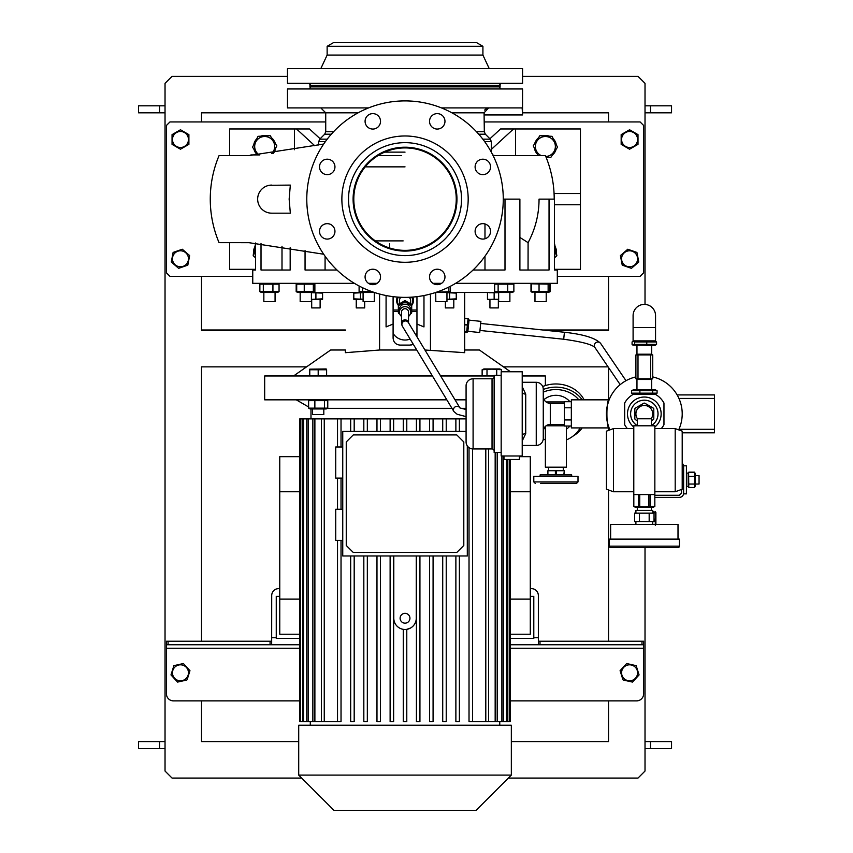 <?xml version="1.0" encoding="UTF-8"?>
<svg xmlns="http://www.w3.org/2000/svg" width="853" height="853" viewBox="0 0 853 853"><rect width="100%" height="100%" fill="white"/><g stroke="black" fill="none" stroke-linecap="round" stroke-linejoin="round"><path stroke-width="1.28" d="M631.551 390.727L657.087 390.727L654.987 389.661L633.651 389.661L631.551 390.727L631.551 393.148L657.087 393.148L654.987 394.225M652.652 393.148L652.652 390.727M639.889 393.148L639.889 390.727M631.551 393.148L633.651 394.225M657.087 393.148L657.087 390.727M632.073 341.957L632.883 341.243L634.515 341.957L656.565 341.957L656.565 344.377L634.515 344.377L632.883 345.092L632.073 344.377L632.073 341.957M632.883 345.092L654.987 345.454L656.565 344.377M634.515 341.957L634.515 344.377M646.766 341.957L646.766 344.377M656.565 341.957L654.987 340.891M655.552 327.552L655.552 315.621A11.228 11.228 0 0 0 644.324 304.393A11.228 11.228 0 0 0 633.097 315.621L633.097 340.891L655.552 340.891L655.552 327.552L633.097 327.552M637.298 425.615A13.68 13.68 0 0 1 644.324 400.185A13.68 13.68 0 0 1 651.34 425.615A13.68 13.68 0 0 0 639.569 401.038A13.68 13.68 0 0 0 637.298 425.615M637.479 418.78A8.423 8.423 0 0 1 644.324 405.452A8.423 8.423 0 0 1 651.159 418.78M637.298 420.753L635.208 419.548A10.737 10.737 0 0 1 634.845 418.919L634.845 408.811A10.737 10.737 0 0 1 635.208 408.192L643.962 403.138A10.737 10.737 0 0 1 644.676 403.138L653.43 408.192A10.737 10.737 0 0 1 653.793 408.811L653.793 418.919A10.737 10.737 0 0 1 653.43 419.548L651.34 420.753L653.43 419.548M634.845 408.811L634.845 418.919M494.143 376.674A2.101 2.101 0 0 1 492.042 378.785L473.095 378.785L473.095 448.955A7.016 7.016 0 0 1 466.079 441.939L466.079 385.801A7.016 7.016 0 0 1 473.095 378.785M492.042 378.785L492.042 448.955A2.101 2.101 0 0 1 494.143 451.056A2.101 2.101 0 0 0 492.042 448.955L473.095 448.955A7.016 7.016 0 0 1 466.079 441.939L466.079 385.801M519.413 455.971L519.413 459.479L503.974 459.479L503.974 455.971M564.323 403.341L550.292 403.341A7.016 7.016 0 0 1 543.265 396.325L543.265 389.309A7.016 7.016 0 0 0 536.249 382.293A7.016 7.016 0 0 1 543.265 389.309L543.265 438.431A7.016 7.016 0 0 1 536.249 445.447L522.217 445.447M550.292 403.341L550.292 424.399A7.016 7.016 0 0 0 543.265 431.415L543.265 431.415A7.016 7.016 0 0 1 550.292 424.399L564.323 424.399M501.169 375.277L494.143 375.277L494.143 452.463L501.169 452.463M543.265 438.431A7.016 7.016 0 0 1 536.249 445.447L536.249 382.293L522.217 382.293M522.217 386.804L525.725 394.107A3.508 2.196 0 0 1 522.217 391.911M525.725 394.107L525.725 433.633L522.217 440.926M522.217 455.971L501.169 455.971L501.169 371.769L522.217 371.769L522.217 455.971M571.339 401.71L564.323 401.71L564.323 426.02L571.339 426.02M571.339 407.787L564.323 407.787M564.323 419.943L571.339 419.943M525.725 433.633A3.508 2.196 0 0 0 522.217 435.83M540.653 483.342L576.607 483.342L540.653 483.342M571.691 476.326L571.691 474.918L540.109 474.918L540.109 476.326M578.003 481.934L578.003 476.326L533.797 476.326L533.797 481.934L578.003 481.934L576.607 483.342M556.295 474.918L556.295 470.707L555.388 470.707L555.388 474.918M564.291 474.918L564.291 470.707L564.345 474.918M564.291 470.707L563.833 474.918M547.903 474.918L547.903 470.707L547.455 474.918M547.903 470.707L555.388 470.707M556.295 470.707L563.833 470.707M637.298 425.796L637.298 418.78L651.34 418.78L651.34 425.796M613.446 491.765L606.43 489.206L606.43 431.16L613.446 428.601L613.446 491.765L633.79 491.765M675.192 428.601L682.208 431.16L682.208 489.206L675.192 491.765L675.192 428.601L654.848 428.601M654.848 425.796L633.79 425.796L633.79 494.569L654.848 494.569L654.848 425.796M613.446 547.551L675.192 547.551L613.446 547.551M678.007 547.551L610.631 547.551A1.407 1.407 0 0 1 609.234 546.144L679.404 546.144A1.407 1.407 0 0 1 678.007 547.551M637.298 507.204L637.298 510.361M651.34 507.204L651.34 510.361M652.737 513.165L652.737 510.361L635.901 510.361L635.901 513.165M635.901 521.588L635.901 524.392M652.737 521.588L652.737 524.392M678.007 539.128L678.007 524.392L610.631 524.392L610.631 539.128M679.404 546.144L679.404 539.128L609.234 539.128L609.234 546.144M651.607 521.588L634.6 521.588L634.6 513.165L654.038 513.165L654.038 521.588L651.607 521.588M639.462 513.165L639.462 521.588M649.176 521.588L649.176 513.165M584.102 399.833A30.879 26.742 180 0 0 555.9 383.967A30.879 26.742 180 0 0 542.7 386.537M582.183 399.833A30.879 26.742 180 0 0 555.9 387.134A30.879 26.742 180 0 0 543.265 389.469M543.265 392.156A28.074 24.31 0 0 1 555.9 389.565A28.074 24.31 0 0 1 578.814 399.833M569.932 401.71A18.563 18.563 0 0 0 544.065 399.567M544.065 428.174A18.563 18.563 0 0 0 545.376 429.166M566.424 429.166A18.563 18.563 0 0 0 569.932 426.02M572.971 436.15A30.879 26.742 180 0 0 582.183 427.907M398.362 304.926A8.072 7.89 0 0 1 397.733 297.111M412.33 297.111A8.072 7.89 0 0 1 411.69 304.926M396.954 300.363A8.072 7.89 0 0 1 397.626 297.1M412.425 297.1A8.072 7.89 0 0 1 413.097 300.363M309.938 86.857L500.114 86.857L500.114 85.46L309.938 85.46L309.938 86.857M378.007 83.349L382.293 83.349M335.496 83.349L338.63 83.349M311.612 83.349L312.763 83.413M498.44 83.349L497.288 83.413M471.421 83.349L474.556 83.349M427.758 83.349L432.044 83.349M327.136 46.297L482.915 46.297L476.603 42.65L333.448 42.65L327.136 46.297L327.136 55.072L320.813 68.613M482.915 46.297L482.915 55.072L327.136 55.072M522.569 68.613L287.482 68.613L287.482 83.349L522.569 83.349L522.569 68.613M367.344 271.478A7.72 7.72 0 0 1 378.263 271.478A7.72 7.72 0 0 1 378.263 282.396A7.72 7.72 0 0 1 367.344 282.396A7.72 7.72 0 0 1 367.344 271.478M327.232 223.646A7.72 7.72 0 0 1 334.952 231.366A7.72 7.72 0 0 1 327.232 239.085A7.72 7.72 0 0 1 319.512 231.366A7.72 7.72 0 0 1 327.232 223.646M332.691 161.452A7.72 7.72 0 0 1 332.691 172.37A7.72 7.72 0 0 1 321.773 172.37A7.72 7.72 0 0 1 321.773 161.452A7.72 7.72 0 0 1 332.691 161.452M380.523 121.339A7.72 7.72 0 0 1 372.804 129.059A7.72 7.72 0 0 1 365.084 121.339A7.72 7.72 0 0 1 372.804 113.62A7.72 7.72 0 0 1 380.523 121.339M442.707 126.798A7.72 7.72 0 0 1 431.789 126.798A7.72 7.72 0 0 1 431.789 115.88A7.72 7.72 0 0 1 442.707 115.88A7.72 7.72 0 0 1 442.707 126.798M482.83 174.63A7.72 7.72 0 0 1 475.11 166.911A7.72 7.72 0 0 1 482.83 159.191A7.72 7.72 0 0 1 490.55 166.911A7.72 7.72 0 0 1 482.83 174.63M477.371 236.825A7.72 7.72 0 0 1 477.371 225.906A7.72 7.72 0 0 1 488.279 225.906A7.72 7.72 0 0 1 488.279 236.825A7.72 7.72 0 0 1 477.371 236.825M429.528 276.937A7.72 7.72 0 0 1 437.248 269.217A7.72 7.72 0 0 1 444.967 276.937A7.72 7.72 0 0 1 437.248 284.657A7.72 7.72 0 0 1 429.528 276.937M456.952 199.133A51.926 51.926 0 0 1 405.026 251.07A51.926 51.926 0 0 1 353.099 199.133A51.926 51.926 0 0 1 405.026 147.206A51.926 51.926 0 0 1 456.952 199.133M461.516 199.133A56.49 56.49 0 0 1 405.026 255.623A56.49 56.49 0 0 1 348.536 199.133A56.49 56.49 0 0 1 405.026 142.643A56.49 56.49 0 0 1 461.516 199.133M468.18 199.133A63.154 63.154 0 0 1 405.026 262.297A63.154 63.154 0 0 1 341.872 199.133A63.154 63.154 0 0 1 405.026 135.979A63.154 63.154 0 0 1 468.18 199.133M503.27 199.133A98.244 98.244 0 0 1 405.026 297.377A98.244 98.244 0 0 1 306.781 199.133A98.244 98.244 0 0 1 405.026 100.899A98.244 98.244 0 0 1 503.27 199.133L519.893 199.133L519.893 270.017L549.044 270.017L549.044 199.133L539.053 199.133C539.011 214.498 535.353 228.999 528.092 242.647L519.893 237.443M353.803 199.133A51.223 51.223 0 0 1 405.026 147.91A51.223 51.223 0 0 1 456.248 199.133A51.223 51.223 0 0 1 405.026 250.366A51.223 51.223 0 0 1 353.803 199.133M620.195 384.65L594.872 347.438C591.833 344.409 581.447 341.68 563.694 339.238L564.43 332.265L480.687 323.458M563.694 339.238L479.951 330.442M608.285 425.583L607.411 422.47M607.762 403.906L608.125 402.659M608.701 400.921L608.498 401.496M608.797 427.065L609.117 427.907C606.174 428.792 606.174 398.948 609.117 399.833L607.485 404.972M607.752 423.824L608.711 426.831M609.117 399.833L571.339 399.833L571.339 427.907L609.117 427.907M688.766 487.426L688.616 472.573M688.819 484.046L694.555 484.046L694.555 487.521L688.819 487.521L688.179 486.167M688.819 476.358L694.555 476.358L694.555 484.046M688.787 487.458L694.555 487.532L695.195 486.167L695.195 473.5L694.555 472.146L694.555 476.358M688.766 472.242L694.758 472.573M695.195 475.622L699.055 475.622L699.055 484.046L695.195 484.046M686.42 473.095L688.179 473.095L688.179 486.573L686.42 486.573M654.848 497.374L679.404 497.374A4.212 4.212 0 0 0 683.616 493.162L683.616 493.866L686.42 493.866L686.42 465.802L683.616 465.802L683.616 466.495A4.212 4.212 0 0 0 682.208 463.36M683.616 493.162L683.616 466.495M654.848 495.273L679.404 495.273L681.515 493.162L681.515 489.462M638.001 354.923L635.901 354.923L635.901 378.785L650.636 378.785L650.636 354.923L638.001 354.923L638.001 378.785M650.636 378.785L652.737 378.785L652.737 354.923L650.636 354.923M661.267 428.601A22.455 22.455 0 0 0 663.965 424.741L663.965 403A22.455 22.455 0 0 0 655.189 394.225L633.448 394.225A22.455 22.455 0 0 0 624.673 403L624.673 424.741A22.455 22.455 0 0 0 627.371 428.601M654.848 427.012A16.847 16.847 0 0 0 644.324 397.029A16.847 16.847 0 0 0 633.79 427.012M678.668 429.869A37.895 37.895 0 0 0 652.737 376.919A37.895 37.895 0 0 1 678.668 429.869M678.924 429.304L714.494 429.304L714.494 432.812L682.208 432.812M677.133 394.918L714.494 394.918L714.494 398.426L678.924 398.426M714.494 429.304L714.494 398.426M635.901 376.919A37.895 37.895 0 0 0 609.97 429.869A37.895 37.895 0 0 1 635.901 376.919M546.08 401.944L564.323 401.944M545.376 426.404L545.376 467.199L566.424 467.199L566.424 426.02M546.08 425.796L564.323 425.796M688.819 472.135L694.555 472.135M393.094 310.012L398.362 310.012M411.69 310.012L416.957 310.012M397.327 297.079A8.423 8.242 180 0 0 398.362 305.438M411.69 305.438A8.423 8.242 180 0 0 412.735 297.079M411.69 305.289A8.423 8.242 180 0 0 413.449 300.331M403.149 240.887L375.352 240.887M365.255 166.857L405.026 166.857M396.602 300.331A8.423 8.242 180 0 0 398.362 305.289M427.758 88.968L432.044 88.968M471.421 88.968L474.556 88.968M497.288 88.968L498.44 88.968M368.56 107.915L287.482 107.915L287.482 88.968L522.569 88.968L522.526 114.451M441.491 107.915L522.153 107.915L522.569 114.931L484.323 114.931L484.067 112.82L484.323 131.725L476.486 131.725M378.007 88.968L382.293 88.968M311.612 88.968L312.763 88.968M335.496 88.968L338.63 88.968M484.664 110.08L486.53 108.395M401.646 155.63L377.986 155.63M488.652 107.915L484.067 112.82L451.951 112.82M323.682 144.05L248.916 155.598L219.584 155.63M221.791 155.63L222.836 155.63M227.122 155.63L231.451 155.63M492.767 154.947L494.847 155.63L504.336 155.63M554.215 199.133C554.183 184.045 551.251 169.544 545.43 155.63L493.109 155.63M259.781 154.926L250.91 154.926L250.91 155.534M255.282 154.926L257.979 154.926M314.778 145.767L296.524 128.963L309.49 128.963L320.142 138.772M229.596 155.63L229.596 128.963L296.524 128.963M180.868 148.987L180.271 149.094M172.445 144.583L180.473 149.211L188.897 144.349L188.897 134.625L180.473 129.763L188.897 134.625L188.897 139.487M180.068 129.997L172.253 134.518M629.983 148.987L629.386 149.094M621.56 144.583L629.578 149.211L638.001 144.349L638.001 134.742M621.165 134.742L621.165 144.349M629.183 129.997L638.001 134.625L629.578 129.763L621.165 134.625L621.165 139.487M631.764 268.034L638.598 262.127M622.669 265.294L620.398 255.601L627.968 249.311M179.077 268.183L187.82 265.144L189.633 255.708M171.282 261.978L172.199 257.201L171.282 261.978L178.64 268.332M189.313 255.292L182.307 249.236L173.33 252.349M325.729 121.947L169.95 121.947L166.442 125.455L166.442 272.821L169.95 276.329L252.755 276.329M484.323 121.947L640.113 121.947L643.62 125.455L643.62 272.821L640.113 276.329L557.308 276.329M255.569 269.313L229.596 269.313L229.596 242.647M273.386 139.7A11.057 11.057 0 0 1 273.664 140.073L273.237 140.35M294.498 149.723L294.498 128.963M273.749 141.14L274.186 140.862A11.057 11.057 0 0 1 275.338 143.571M257.606 154.926L252.541 147.174L258.032 136.331L270.166 135.659L276.82 145.842L272.971 153.433L275.594 148.251A11.057 11.057 0 0 1 273.333 153.38M257.521 154.926A11.057 11.057 0 0 1 254.023 149.446M253.767 144.765A11.057 11.057 0 0 1 256.806 138.751L253.767 144.765M273.664 140.073L272.672 139.497M260.73 136.181A11.057 11.057 0 0 1 267.469 135.808L260.73 136.181M271.649 137.93A11.057 11.057 0 0 1 273.035 139.263M259.291 154.926A10.001 10.001 0 0 1 259.205 138.133A10.001 10.001 0 0 1 271.734 153.593M253.981 249.001A11.057 11.057 0 0 1 254.098 248.564L254.546 248.713M254.727 247.775L254.418 247.669A11.057 11.057 0 0 1 254.972 246.474M253.704 253.096A11.057 11.057 0 0 1 253.853 249.556L253.192 255.751L255.569 257.798M254.098 248.564L253.853 249.556M491.339 149.403L513.527 128.963L500.562 128.963L489.921 138.772M554.493 269.313L580.456 269.313L580.456 128.963L513.527 128.963M536.302 141.14L535.876 140.862A11.057 11.057 0 0 0 535.641 141.267M515.553 155.63L515.553 128.963M534.458 148.251A11.057 11.057 0 0 0 537.507 154.265L534.458 148.251M535.876 140.862L535.385 141.769A11.057 11.057 0 0 0 534.714 143.571M556.284 144.765A11.057 11.057 0 0 0 553.245 138.751L556.284 144.765M552.339 155.086A11.057 11.057 0 0 0 556.028 149.446M546.208 157.528A11.057 11.057 0 0 0 548.159 157.208M538.403 137.93A11.057 11.057 0 0 0 536.388 140.073L536.825 140.35M549.321 136.181A11.057 11.057 0 0 0 542.593 135.808L549.321 136.181M555.463 247.242A11.057 11.057 0 0 1 555.634 247.669L555.324 247.775M555.634 247.669L555.218 246.73A11.057 11.057 0 0 0 555.079 246.474M556.348 253.096A11.057 11.057 0 0 0 555.953 248.564L555.506 248.713M554.493 258.022A11.057 11.057 0 0 0 554.813 257.521L556.86 255.751L554.567 243.819M580.456 204.752L554.493 204.752M580.456 193.524L554.077 193.524M405.026 297.377A98.244 98.244 0 0 0 503.27 199.133A98.244 98.244 0 0 0 405.026 100.899A98.244 98.244 0 0 0 306.781 199.133A98.244 98.244 0 0 0 405.026 297.377M434.294 269.804A7.72 7.72 0 0 0 437.248 284.657A7.72 7.72 0 0 0 444.967 276.937A7.72 7.72 0 0 0 434.294 269.804L434.294 269.804M490.55 166.911A7.72 7.72 0 0 0 482.83 159.191A7.72 7.72 0 0 0 475.697 169.864A7.72 7.72 0 0 0 490.55 166.911M372.804 113.62A7.72 7.72 0 0 0 365.084 121.339A7.72 7.72 0 0 0 375.757 128.472A7.72 7.72 0 0 0 372.804 113.62M327.232 159.191A7.72 7.72 0 0 0 321.773 172.37M334.355 228.412A7.72 7.72 0 0 0 319.512 231.366A7.72 7.72 0 0 0 327.232 239.085A7.72 7.72 0 0 0 334.355 228.412L334.355 228.412M252.755 270.017L255.569 270.017L252.755 270.017L252.755 283.345L354.421 283.345M368.496 283.345L377.101 283.345M432.951 283.345L441.555 283.345M455.63 283.345L557.308 283.345L557.308 270.017L554.493 270.017L557.308 270.017M554.493 270.017L554.493 199.133L549.044 199.133M473.063 270.017L504.997 270.017L504.997 199.133M305.054 250.611L305.054 270.017L336.999 270.017M261.018 243.468L261.018 270.017L290.169 270.017L290.169 247.701M255.569 270.017L255.569 242.998M389.576 243.745L389.576 247.978M282.002 246.218L282.002 270.017L290.169 270.017M519.893 270.017L528.05 270.017L528.092 242.647M531.92 292.131L530.992 291.662L530.992 284.145L531.579 283.814L549.673 284.145L548.596 283.345M277.46 292.472L279.059 291.662L279.059 284.145L277.46 283.345M549.503 283.921L550.196 284.145L549.609 283.814M435.808 301.589L435.734 292.472L512.269 292.472L513.869 291.662L494.665 291.662L494.665 284.145L496.265 283.345M494.665 284.145L513.869 284.145L512.269 283.345M433.697 283.782L440.276 284.038M297.782 283.345L296.705 284.145L314.874 284.145L313.787 283.345M297.782 292.472L313.787 292.472L314.874 291.662L296.705 291.662L297.782 292.472L296.183 291.662L296.183 284.145L297.111 283.676M296.705 291.662L296.705 284.145M300.171 292.472L300.171 301.589L311.398 301.589L311.398 292.472M304.244 291.662L304.244 284.145M313.328 291.662L313.328 284.145M314.874 291.662L314.874 284.145M450.437 286.256L450.437 291.662L436.299 292.27M450.437 291.662L449.35 292.472M448.891 291.662L448.891 287.045M439.807 291.662L439.807 291.012M446.897 301.589L435.734 301.589M496.265 292.472L494.665 291.662M498.131 291.662L498.131 284.145M513.869 291.662L513.869 284.145M507.738 291.662L507.738 284.145M498.653 292.472L498.653 301.589L509.881 301.589L509.881 292.472M549.609 291.993L550.196 291.662L549.503 291.897M550.196 291.662L550.196 284.145M279.059 291.662L272.928 291.662L272.928 284.145L279.059 284.145M272.928 291.662L263.321 291.662L263.321 284.145L272.928 284.145M263.321 291.662L259.866 291.662L259.866 284.145L261.466 283.345M277.364 292.472L261.466 292.472L259.866 291.662M259.866 284.145L263.321 284.145M263.844 301.589L263.844 292.472L263.844 301.589L275.071 301.589L275.071 292.472M484.984 270.017L484.984 256.231M484.984 238.776L484.984 223.955M325.078 256.231L325.078 270.017M323.682 254.226L248.916 242.678L219.584 242.647M221.801 242.647L222.836 242.647M230.651 242.647L232.666 242.647M271.702 185.101A14.032 14.032 0 0 0 257.659 199.133A14.032 14.032 0 0 0 271.702 213.175L290.329 213.175L289.146 199.133L290.329 185.101L269.42 185.293M464.672 332.318L466.591 332.521L467.988 319.31M468.03 318.819L464.672 318.468M469.043 320.12L480.9 321.368L479.727 332.531L467.87 331.284L469.043 320.12L468.532 318.979M466.591 332.521L466.666 331.849L464.672 331.646M464.672 324.385L467.423 324.673M467.38 325.1L464.672 324.812M464.672 331.401L466.687 331.614M464.672 318.297L468.052 318.649M393.094 333.427A14.032 13.957 180 0 0 410.144 339.067M415.848 334.952A14.032 13.957 180 0 0 416.957 333.427M416.957 311.42L411.69 311.42M398.362 311.42L393.094 311.42M255.569 255.879A10.001 10.001 0 0 1 255.569 247.647M255.484 243.819L254.343 249.78M313.787 292.472L360.702 292.472L359.102 291.662L359.102 285.99M362.258 299.222L353.803 298.849L353.803 293.101L363.09 292.643M447.836 292.739L456.248 293.101L456.248 298.849L446.961 299.307M454.5 292.739L452.922 292.622M493.055 292.846L492.49 292.75M492.352 292.728L490.816 292.622M489.142 292.75L498.653 292.686M311.398 292.686L322.573 293.101L322.573 298.849L312.561 299.328M315.909 298.849L315.909 293.101M322.573 299.328L311.398 299.488M314.235 292.75L312.582 292.622M311.697 299.488L311.697 307.912L320.12 307.912L320.12 299.488M498.653 299.264L490.806 299.328M494.143 298.849L494.143 293.101M487.479 298.849L487.479 293.101M498.653 301.589L498.653 299.488L487.479 299.328M489.942 299.488L489.942 307.912L498.355 307.912L498.355 299.488M451.344 299.211L452.922 299.328M456.248 299.328L446.961 299.488M445.373 301.589L445.373 307.912L453.796 307.912L453.796 299.488M449.584 298.849L449.584 293.101M360.467 298.849L360.467 293.101M363.09 299.488L353.803 299.328M361.555 299.104L362.12 299.2M356.255 299.488L356.255 307.912L364.679 307.912L364.679 301.589M413.076 344.356L409.941 345.102L400.11 345.102C395.867 344.697 393.521 342.352 393.094 338.076L393.094 324.044L386.078 326.912L386.078 295.533M293.56 375.97L330.644 350.007L345.38 350.007L345.38 352.684L379.585 350.007L416.744 350.007M424.943 350.007L464.672 352.684L464.672 292.472M464.672 350.007L479.407 350.007L510.478 371.769M446.833 399.833L264.675 399.833L264.675 375.97L432.428 375.97M440.628 375.97L494.143 375.97M522.217 375.97L545.376 375.97L545.376 385.577M326.614 369.765L326.187 368.954L309.767 369.157L309.767 369.765L326.614 369.765L326.614 375.97M324.524 369.317L322.402 369.157M316.1 369.317L313.979 369.157M309.767 375.97L309.767 369.765M318.19 375.97L318.19 369.765M455.033 399.833L466.079 399.833M327.467 408.342L451.973 408.342M461.153 408.342L466.079 408.342M326.07 408.96L327.765 408.15L308.615 408.15L308.615 400.633L327.765 400.633L326.187 399.833M324.439 408.15L324.439 400.633M314.864 408.15L314.864 400.633M326.187 408.96L310.193 408.96L308.615 408.15M310.193 399.833L308.615 400.633M327.765 408.15L327.765 400.633M312.582 408.96L312.582 414.569L323.809 414.569L323.809 408.96M393.628 431.415L393.628 418.866L390.12 418.866L390.12 431.415L390.12 418.866L376.973 418.866L376.973 431.415L376.973 418.866L363.826 418.866L363.826 431.415L363.826 418.866L350.679 418.866L350.679 431.415L350.679 418.866L299.776 418.866L299.776 721.713L300.384 721.713L300.384 418.866M393.628 418.866L466.079 418.866M469.022 721.713L469.022 447.654L469.022 721.713L495.166 721.713L495.166 452.463M455.875 721.713L455.875 555.975L455.875 721.713L459.383 721.713L459.383 555.975M442.718 721.713L442.718 555.975L442.718 721.713L446.226 721.713L446.226 555.975M429.571 721.713L429.571 555.975L429.571 721.713L433.079 721.713L433.079 555.975M416.424 721.713L416.424 555.975L416.424 721.713L419.932 721.713L419.932 555.975M403.277 629.343L403.277 721.713L406.785 721.713L406.785 629.343L410.517 628.043M467.305 445.906L467.305 555.975L342.746 555.975L342.746 431.415L466.079 431.415M342.746 509.262L335.73 509.262L335.73 540.397L342.746 540.397M342.746 446.983L335.73 446.983L335.73 478.117L342.746 478.117M390.12 555.975L390.12 721.713L390.12 555.975M376.973 555.975L376.973 721.713L376.973 555.975M363.826 555.975L363.826 721.713L363.826 555.975M350.679 555.975L350.679 721.713L350.679 555.975M393.798 555.975L393.798 618.254A11.228 11.228 0 0 0 405.026 629.482A11.228 11.228 0 0 0 416.253 618.254L416.253 555.975M455.875 431.415L455.875 418.866L455.875 431.415M442.718 431.415L442.718 418.866L442.718 431.415M429.571 431.415L429.571 418.866L429.571 431.415M416.424 431.415L416.424 418.866L416.424 431.415M390.12 721.713L393.628 721.713L393.628 555.975M376.973 721.713L380.481 721.713L380.481 555.975M363.826 721.713L367.334 721.713L367.334 555.975M350.679 721.713L354.187 721.713L354.187 555.975M510.275 634.216L530.289 634.216L530.289 456.675L519.413 456.675M299.776 456.675L279.763 456.675L279.763 634.216L299.776 634.216M405.026 725.221L511.342 725.221L511.342 775.089L298.71 775.089L298.71 725.221L405.026 725.221M298.71 775.089L333.971 810.35L476.081 810.35L511.342 775.089M300.832 418.866L300.384 721.713M303.572 418.866L303.572 721.713L300.832 721.713M308.168 418.866L308.168 721.713L303.572 721.713M302.666 721.713L302.666 418.866M314.885 418.866L314.885 721.713L308.168 721.713M306.749 721.713L306.749 418.866M324.257 418.866L324.257 721.713L314.885 721.713M312.859 721.713L312.859 418.866M341.029 540.397L341.029 721.713L324.257 721.713M337.521 721.713L337.521 540.397L337.521 721.713M337.521 509.262L337.521 478.117L337.521 509.262M337.521 446.983L337.521 418.866L337.521 446.983M321.453 721.713L321.453 418.866M509.667 459.479L509.667 721.713L510.275 721.713L510.275 459.479M406.785 431.415L406.785 418.866M403.277 431.415L403.277 418.866M419.932 418.866L419.932 431.415M433.079 418.866L433.079 431.415M446.226 418.866L446.226 431.415M459.383 418.866L459.383 431.415M472.53 448.934L472.53 721.713M380.481 431.415L380.481 418.866M367.334 431.415L367.334 418.866M354.187 431.415L354.187 418.866M341.029 509.262L341.029 478.117M341.029 446.983L341.029 418.866M509.23 459.479L509.23 721.713L507.386 721.713L507.386 459.479M506.479 459.479L506.479 721.713L503.302 721.713L503.302 455.971M507.386 721.713L506.479 721.713M501.884 455.971L501.884 721.713L497.192 721.713L497.192 452.463M503.302 721.713L501.884 721.713M497.192 721.713L495.166 721.713M485.794 448.955L485.794 721.713M488.598 721.713L488.598 448.955M299.776 638.428L276.255 638.428L276.255 596.322L279.763 596.322M299.776 491.765L279.763 491.765M299.776 599.126L279.763 599.126M510.275 599.126L530.289 599.126M510.275 491.765L530.289 491.765M353.27 434.923L456.781 434.923L463.797 441.939L463.797 545.44L456.781 552.467L353.27 552.467L346.254 545.44L346.254 441.939L353.27 434.923M405.026 623.159A4.915 4.915 0 0 0 409.941 618.254A4.915 4.915 0 0 0 405.026 613.339A4.915 4.915 0 0 0 400.11 618.254A4.915 4.915 0 0 0 405.026 623.159M510.275 638.428L533.797 638.428L533.797 596.322L530.289 596.322M345.38 350.007L345.38 352.684M412.66 344.548L411.327 344.964M393.094 296.652L393.094 324.044M423.973 295.533L423.973 326.912L416.957 324.044L416.957 336.786M416.957 296.652L416.957 324.044M400.11 345.102C395.856 344.697 393.521 342.352 393.094 338.076M531.579 291.993L548.596 292.472L549.673 291.662L539.053 291.662L539.053 284.145M548.138 291.662L548.138 284.145M539.053 291.662L531.504 291.662L532.592 292.472M534.98 292.472L534.98 301.589L546.208 301.589L546.208 292.472M549.673 291.662L549.673 284.145M531.504 291.662L531.504 284.145M411.946 297.132A7.72 7.549 0 0 1 412.745 300.693M397.306 300.693A7.72 7.549 0 0 1 398.106 297.132M411.722 297.153A7.72 7.549 0 0 1 411.69 304.724M398.362 304.724A7.72 7.549 0 0 1 398.33 297.153M409.248 297.292A5.619 5.491 0 0 1 410.645 300.917L410.645 303.743M399.417 303.743L399.417 300.917A5.619 5.491 0 0 1 400.803 297.292M399.758 314.053L398.575 313.318A7.581 7.41 0 0 1 398.362 312.955L398.362 305.907A7.581 7.41 0 0 1 398.575 305.545L404.812 302.015L404.812 300.746A7.581 7.41 0 0 1 405.026 300.736A7.581 7.41 0 0 1 405.239 300.746L405.239 302.015L411.487 305.545A7.581 7.41 0 0 1 411.69 305.907L411.69 312.955A7.581 7.41 0 0 1 411.487 313.318L410.293 314.053M411.487 305.545L411.487 304.265L405.239 300.746M411.487 304.265A7.581 7.41 0 0 1 411.69 304.628L411.69 305.907M401.518 316.431A5.619 5.491 0 0 1 399.417 312.145L399.417 309.671A5.619 5.491 0 0 1 405.026 304.18A5.619 5.491 0 0 1 410.645 309.671L410.645 312.145A5.619 5.491 0 0 1 408.534 316.431M399.417 312.145A5.619 5.491 0 0 1 405.026 306.654A5.619 5.491 0 0 1 410.645 312.145M398.362 305.907L398.362 304.628A7.581 7.41 0 0 1 398.575 304.265L398.575 305.545M404.812 300.746L398.575 304.265M408.534 322.839L408.534 312.145A3.508 3.433 180 0 0 405.026 308.711A3.508 3.433 180 0 0 401.518 312.145L401.518 323.319A3.508 3.433 0 0 1 408.491 322.765M554.493 247.647A10.001 10.001 0 0 1 554.493 255.879M368.922 283.612L376.578 283.665M372.164 291.662L359.102 291.662M362.568 291.662L362.568 287.728M374.35 292.472L360.702 292.472M363.09 292.472L363.09 301.589L374.318 301.589L374.318 292.472M546.027 157.08L550.867 157.357L557.51 147.174L552.019 136.331L539.885 135.659L533.242 145.842L538.19 155.63M541.282 155.63A10.001 10.001 0 0 1 537.006 141.033A10.001 10.001 0 0 1 550.846 138.133A10.001 10.001 0 0 1 545.792 156.494M650.231 494.569L650.231 506.394L654.816 506.394L654.816 494.569L654.848 506.394L653.441 507.204L635.197 507.204L633.79 506.394L638.407 506.394L638.407 494.569M653.75 506.821L652.524 507.002M639.729 494.569L639.729 506.394L644.324 507.002L650.231 506.394M648.909 506.394L648.909 494.569M637.063 506.885L634.984 506.842M634.899 506.821L633.79 506.394L633.79 494.569M633.822 494.569L633.822 506.394M638.407 506.394L639.729 506.394M501.585 369.765L499.858 368.954L483.864 368.954L482.137 369.765L491.861 369.157L501.585 369.765L501.585 371.769M485.72 369.296L484.568 369.157M482.137 375.97L482.137 369.765M486.999 375.97L486.999 369.765M496.723 375.277L496.723 369.765M654.038 519.584L655.296 519.584L655.296 525.245M655.893 524.35L655.893 512.504M652.737 511.619L655.754 512.195L655.296 519.584M652.737 512.77L655.296 512.77M655.296 511.619L655.754 512.195M508.356 778.075L638.001 778.075L645.017 771.048L645.017 547.551M645.017 304.425L645.017 83.349L638.001 76.333L522.569 76.333M287.482 76.333L172.05 76.333L165.034 83.349L165.034 771.048L172.05 778.075L301.695 778.075M165.034 105.804L138.506 105.804L138.506 112.82L165.034 112.82M165.034 741.577L138.506 741.577L138.506 748.593L165.034 748.593M645.017 105.804L671.546 105.804L671.546 112.82L645.017 112.82M645.017 741.577L671.546 741.577L671.546 748.593L645.017 748.593M279.763 588.602L278.718 588.602A7.016 7.016 0 0 0 271.702 595.618L271.659 644.74L166.442 644.74L166.442 641.232L168.073 641.232L168.073 644.74M538.36 641.189L539.992 641.232L539.992 644.74L510.275 644.74M299.776 644.74L270.07 644.74L270.07 641.232L271.702 641.189M539.992 641.232L643.62 641.232L643.62 644.74L538.392 644.74L538.36 637.724L533.797 637.724M270.07 641.232L168.073 641.232M530.289 588.602L531.344 588.602A7.016 7.016 0 0 1 538.36 595.618L538.36 637.724M643.62 644.74L643.62 693.862A7.016 7.016 0 0 1 636.605 700.878L510.275 700.878M166.442 644.74L166.442 693.862A7.016 7.016 0 0 0 173.458 700.878L299.776 700.878M201.521 641.232L201.521 366.854L306.59 366.854L201.521 366.854M298.71 741.577L201.521 741.577L201.521 700.878M511.342 741.577L608.53 741.577L608.53 700.878M503.462 366.854L608.082 366.854L503.462 366.854M608.53 641.232L608.53 489.974M608.53 430.392L608.53 427.907M608.53 399.833L608.53 367.515M187.191 679.532L189.888 670.916M189.963 670.693L183.384 663.538L173.895 665.649L170.984 674.926L177.552 682.091L186.828 680.022M636.157 665.649L639.078 674.926L636.157 665.649L626.667 663.538L620.088 670.693L622.935 679.756M632.574 682.005L639.078 674.926M623.458 680.076L632.5 682.091M623.692 667.398A7.997 7.997 0 0 1 634.995 666.918A7.997 7.997 0 0 1 635.474 678.22A7.997 7.997 0 0 1 624.172 678.7A7.997 7.997 0 0 1 623.692 667.398M174.577 678.22A7.997 7.997 0 0 1 175.057 666.918A7.997 7.997 0 0 1 186.359 667.398A7.997 7.997 0 0 1 185.879 678.7A7.997 7.997 0 0 1 174.577 678.22M201.521 121.947L201.521 112.82L325.729 112.82L320.813 107.915M345.38 330.367L201.521 330.367L201.521 276.329M608.53 329.994L542.849 329.994M345.38 329.994L201.521 329.994M546.368 330.367L608.53 330.367L608.53 276.329M608.53 121.947L608.53 112.82L522.569 112.82M188.332 260.293A7.997 7.997 0 0 1 178.959 266.637A7.997 7.997 0 0 1 172.615 257.275A7.997 7.997 0 0 1 181.977 250.931A7.997 7.997 0 0 1 188.332 260.293M173.116 252.424L172.199 257.201M638.769 261.978L636.935 252.424L627.755 249.236L620.398 255.601L622.232 265.144L631.412 268.332M637.436 257.275A7.997 7.997 0 0 1 631.092 266.637A7.997 7.997 0 0 1 621.73 260.293A7.997 7.997 0 0 1 628.075 250.931A7.997 7.997 0 0 1 637.436 257.275M637.586 139.487A7.997 7.997 0 0 1 629.578 147.494A7.997 7.997 0 0 1 621.581 139.487A7.997 7.997 0 0 1 629.578 131.49A7.997 7.997 0 0 1 637.586 139.487M188.47 139.487A7.997 7.997 0 0 1 180.473 147.494A7.997 7.997 0 0 1 172.477 139.487A7.997 7.997 0 0 1 180.473 131.49A7.997 7.997 0 0 1 188.47 139.487M172.05 134.625L172.05 144.349M594.872 347.438A3.508 3.369 -34.2 0 1 597.772 342.042A3.508 3.369 -34.2 0 1 600.672 343.482C595.693 338.087 583.612 334.344 564.43 332.265M636.967 345.454L636.967 354.219L651.671 354.219L652.374 354.923M652.374 378.785L651.671 379.478L636.967 379.478L636.263 378.785M358.1 112.82L325.729 112.82L325.729 131.725L333.566 131.725M484.323 131.725L485.346 134.198L478.746 134.198M482.841 139.167L490.315 139.167L491.339 141.641L484.696 141.641M331.305 134.198L324.705 134.198L325.729 131.725M491.285 152.122L491.339 141.641M384.692 152.122L405.026 152.122M324.705 134.198L319.736 139.167L327.211 139.167M325.366 141.641L318.713 141.641L319.736 139.167M379.585 350.007L379.585 294.029M430.466 350.007L430.466 294.029M466.079 416.616L457.144 414.259L453.924 411.572L402.349 326.177A3.508 3.391 -31.1 0 1 405.356 320.941A3.508 3.391 -31.1 0 1 408.352 322.541L459.799 407.723M453.924 411.572A3.508 3.391 -31.1 0 1 456.931 406.337A3.508 3.391 -31.1 0 1 459.778 407.702M159.564 105.804L159.564 112.82M159.564 741.577L159.564 748.593M650.498 105.804L650.498 112.82M650.498 741.577L650.498 748.593M276.255 637.724L271.702 637.724M641.989 644.74L641.989 641.232M643.62 648.248L510.275 648.248M299.776 648.248L166.442 648.248M633.651 340.891L632.883 341.243M563.268 467.199L563.268 470.707M548.532 467.199L548.532 470.707M533.797 481.934L535.204 483.342M654.848 491.765L675.192 491.765M613.446 428.601L633.79 428.601M543.254 438.922A28.074 28.074 0 0 0 545.376 439.892M566.424 439.892A28.074 28.074 0 0 0 580.211 427.907M482.915 55.072L489.238 68.613M499.058 85.46L501.169 83.349M310.993 85.46L308.893 83.349M625.995 380.705L600.672 343.482M688.179 473.5L688.712 472.359M636.967 354.219L636.263 354.923M636.967 379.478L636.967 389.661M651.671 345.454L651.671 354.219M651.671 379.478L651.671 389.661M499.058 86.857L501.169 88.968M485.346 134.198L490.315 139.167M318.713 145.01L318.713 141.641M310.993 86.857L308.893 88.968M446.961 301.589L446.961 292.472M219.05 242.647C213.229 228.732 210.296 214.22 210.264 199.133C210.296 184.045 213.229 169.544 219.05 155.63M467.87 331.284L467.135 332.297M308.615 406.966L296.258 399.833M310.993 418.866L310.993 408.96M499.762 725.221L499.762 721.713M310.289 725.221L310.289 721.713M402.349 326.177L401.518 323.319M466.079 409.515L459.927 407.937"/></g></svg>
